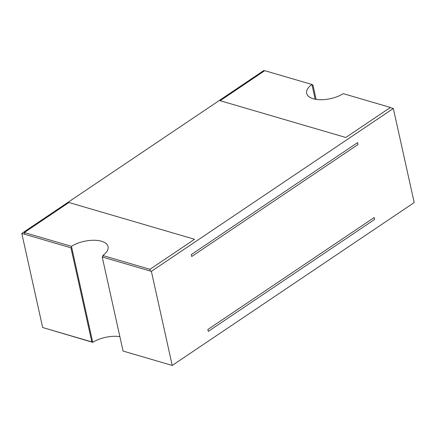 <?xml version="1.0" encoding="UTF-8"?>
<svg xmlns="http://www.w3.org/2000/svg" width="436" height="436" viewBox="0 0 436 436"><rect width="100%" height="100%" fill="white"/><g stroke="black" fill="none" stroke-linecap="round" stroke-linejoin="round"><path stroke-width="0.65" d="M390.449 107.632L393.337 108.477L414.2 202.571L172.236 365.444L123.072 351.056L102.215 256.968A22.214 10.328 -12.5 0 0 103.032 256.472L102.82 255.512L149.957 269.312L150.338 271.05M92.519 341.383A22.214 10.328 -12.5 0 0 91.822 341.911L42.663 327.523L21.8 233.429L70.959 247.817A22.214 10.328 -12.5 0 1 71.657 247.294M393.337 108.477L151.374 271.356L102.215 256.968M264.587 70.796L263.764 70.556L21.8 233.429M316.122 99.37L312.928 84.944L311.936 84.655M312.928 84.944A22.214 10.328 -12.5 0 0 312.111 85.434M151.374 271.356L172.236 365.444M91.822 341.911L70.959 247.817M357.607 142.616L358.032 144.534L191.682 256.51L191.257 254.591L357.607 142.616M374.208 217.504L374.633 219.422L208.283 331.404L207.858 329.48L374.208 217.504M264.761 70.676L220.147 100.705L345.797 137.482L390.405 107.452L343.268 93.653A22.214 10.328 167.5 0 1 320.722 99.724A22.214 10.328 167.5 0 1 306.65 93.364A22.214 10.328 167.5 0 1 311.898 84.475L264.761 70.676M315.163 99.206L311.898 84.475M119.878 336.63A22.214 10.328 -12.5 0 0 92.732 342.347L71.444 246.329L24.307 232.535L24.694 234.274M45.551 328.368L92.732 342.347M24.307 232.535L68.921 202.506L194.565 239.277L149.957 269.312M71.444 246.329A22.214 10.328 167.5 0 1 93.991 240.263A22.214 10.328 167.5 0 1 108.063 246.623A22.214 10.328 167.5 0 1 102.82 255.512M171.413 365.205L124.064 351.345"/></g></svg>
